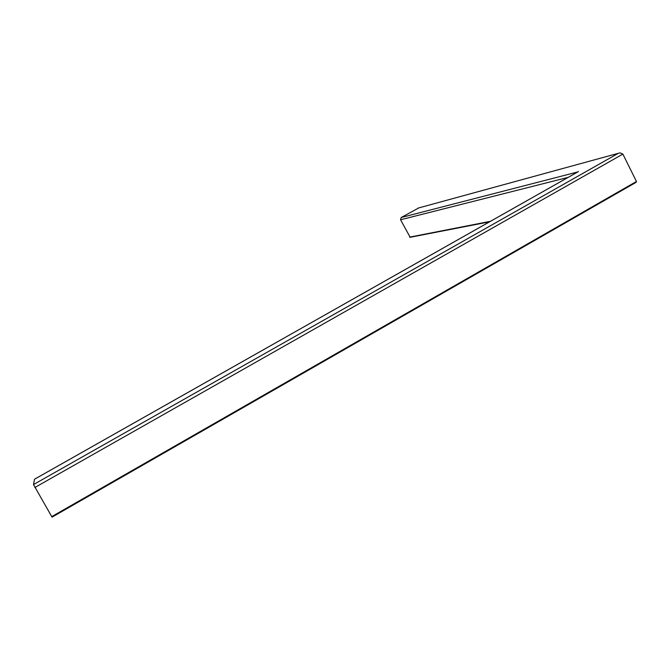 <?xml version="1.0" encoding="UTF-8"?>
<svg xmlns="http://www.w3.org/2000/svg" width="670" height="670" viewBox="0 0 670 670"><rect width="100%" height="100%" fill="white"/><g stroke="black" fill="none" stroke-linecap="round" stroke-linejoin="round"><path stroke-width="1" d="M410.182 237.297L400.568 219.768L401.204 217.507L418.809 207.909M401.204 217.507L577.766 171.947M622.874 154.1L620.068 152.861L618.309 153.313L33.5 484.569L52.042 517.156L636.073 182.349L636.45 181.486L622.874 154.1L34.848 487.509M577.967 171.813L34.538 479.209L33.5 484.569M409.638 237.13L490.448 221.318M400.568 219.768L568.143 177.374M418.097 208.102L618.309 153.313M636.45 181.486L51.691 516.654M578.503 171.528L34.497 479.251M409.923 237.339L489.552 221.829M636.073 182.349L52.042 517.156"/></g></svg>
